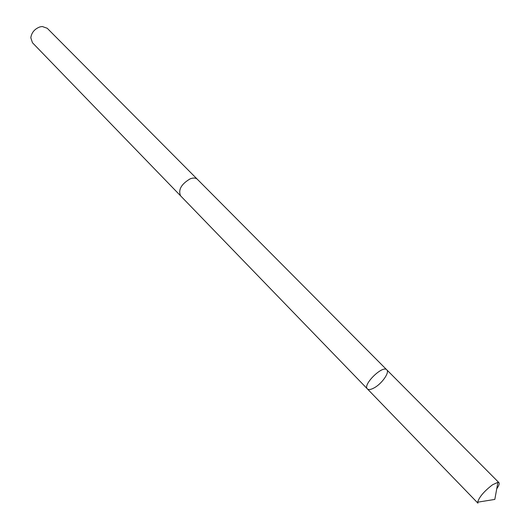<?xml version="1.0" encoding="UTF-8"?>
<svg xmlns="http://www.w3.org/2000/svg" width="530" height="530" viewBox="0 0 530 530"><rect width="100%" height="100%" fill="white"/><g stroke="black" fill="none" stroke-linecap="round" stroke-linejoin="round"><path stroke-width="0.79" d="M180.703 195.954L180.564 195.815C178.06 189.786 181.253 184.129 190.164 178.848C193.344 177.649 195.749 177.808 197.385 179.319L386.794 369.841C382.806 364.806 362.414 384.807 367.369 388.887C368.642 390.014 370.954 389.656 374.286 387.801C381.931 383.654 389.848 372.338 386.794 369.841C382.806 364.806 362.414 384.807 367.369 388.887L477.941 503.182L477.649 502.182C479.246 496.954 484.228 491.144 492.589 484.745L497.915 482.307L498.909 482.618C499.658 483.559 498.935 485.619 496.736 488.806M367.369 388.887L180.571 195.815C178.053 189.786 181.253 184.129 190.164 178.842C193.344 177.649 195.749 177.802 197.392 179.319L197.524 179.458M180.564 195.815L32.469 42.744L30.806 37.756C31.595 32.535 34.642 28.918 39.942 26.904L42.274 26.507L47.23 28.269L197.392 179.319M386.794 369.841L498.909 482.618M477.649 502.182L494.821 499.419L497.915 482.307"/></g></svg>
